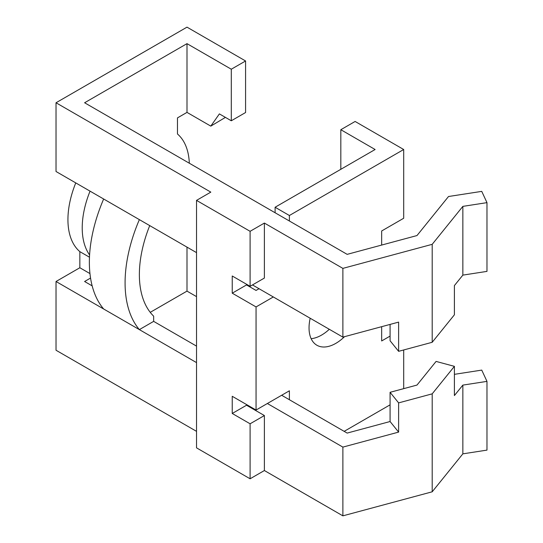 <?xml version="1.0" encoding="UTF-8"?>
<svg xmlns="http://www.w3.org/2000/svg" width="543" height="543" viewBox="0 0 543 543"><rect width="100%" height="100%" fill="white"/><g stroke="black" fill="none" stroke-linecap="round" stroke-linejoin="round"><path stroke-width="0.81" d="M462.853 206.374L486.976 202.641L486.976 271.385L462.853 275.118L462.853 206.374L432.194 244.33L342.877 268.378L264.387 223.064L250.099 231.311L250.099 286.304L264.387 278.057L264.387 223.064M462.853 275.118L454.403 285.577L454.403 314.791L432.194 342.287L432.194 244.33M259.031 288.713L256.052 290.43L246.529 284.932L232.241 293.179L256.052 306.931L256.052 410.04L289.392 390.797L289.392 399.729M246.529 284.932L246.529 284.247M250.099 286.304L232.241 275.993L232.241 293.179M432.194 342.287L398.623 351.328L398.623 322.114L342.877 337.122L342.877 268.378M92.167 285.869L84.599 281.498L90.552 278.064M196.525 346.115L153.655 321.368L153.655 316.169A102.152 58.977 120 0 1 139.368 274.622A102.152 58.977 120 0 1 149.725 225.61M390.078 421.524L398.623 432.099L398.623 402.886L390.078 392.311L390.078 421.524L347.16 433.083L281.654 395.263M403.693 388.645L403.693 349.964M89.473 257.199L79.841 251.64A75.776 43.745 -60 0 1 75.762 182.903M89.588 254.932A75.776 43.745 -60 0 1 90.05 191.15M390.078 336.103L381.668 340.956L381.668 326.676M245.579 60.972L245.579 112.53L231.291 120.777L231.291 69.219L245.579 60.972L186.996 27.15L56.024 102.763L56.024 171.507L103.652 199.003A122.358 70.644 120 0 0 89.364 262.249A122.358 70.644 120 0 0 103.652 308.994L139.368 329.615L153.655 321.368M231.291 120.777L219.386 113.901L210.793 126.125L225.42 117.39M210.793 126.125L186.996 112.387L186.996 43.65L231.291 69.219M381.668 245.063L381.668 230.972L403.693 218.252L403.693 149.508L355.115 121.462L340.828 129.709L340.828 169.307M196.525 431.352L56.024 350.242L56.024 281.498L79.841 267.747L89.955 273.591M79.841 251.64L79.841 267.747M398.623 402.886L432.194 393.845L454.403 366.349L454.403 395.562L462.853 385.102L486.976 381.376L481.743 370.102L454.403 374.337M462.853 385.102L462.853 453.846L432.194 491.802L342.877 515.85L342.877 447.106L398.623 432.099M432.194 491.802L432.194 393.845M454.403 366.349L436.09 361.421L416.99 385.068L390.078 392.311M486.976 202.641L481.743 191.374L448.518 196.512L416.99 235.553L347.16 254.355L84.599 102.763L186.996 43.65M390.078 324.409L390.078 340.753L398.623 351.328M486.976 381.376L486.976 450.113L462.853 453.846M250.099 231.311L196.525 200.381L196.525 447.853L250.099 478.783L250.099 423.791L232.241 413.481L246.529 405.234L246.529 404.542M256.052 410.04L232.241 396.295L232.241 413.481M273.319 296.96L256.052 306.931M342.877 447.106L267.366 403.51M196.525 252.624L139.368 219.63A122.358 70.644 120 0 0 125.08 282.869A122.358 70.644 120 0 0 139.368 329.615L196.525 362.609M56.024 281.498L103.652 308.994M186.996 247.126L186.996 291.123L196.525 296.621M150.235 312.347L186.996 291.123M186.996 112.387L177.473 117.892L177.473 133.999A75.776 43.745 -60 0 1 189.324 163.226M340.828 129.709L375.118 149.508L275.104 207.25L275.104 212.754M403.693 149.508L289.392 215.503L275.104 207.25M310.189 318.252A37.888 21.876 120 0 0 309.042 327.897A37.888 21.876 120 0 0 316.888 345.239A37.888 21.876 120 0 0 344.513 336.68M390.078 404.84L344.16 431.352M289.392 215.503L289.392 221.001M56.024 102.763L210.813 192.127L196.525 200.381M250.099 423.791L264.387 415.544L246.529 405.234M250.099 478.783L264.387 470.537L264.387 415.544M311.139 338.689A37.888 21.876 120 0 0 329.316 329.289M342.877 515.85L264.387 470.537M139.368 219.63L103.652 199.003M342.877 337.122L252.481 284.932"/></g></svg>
